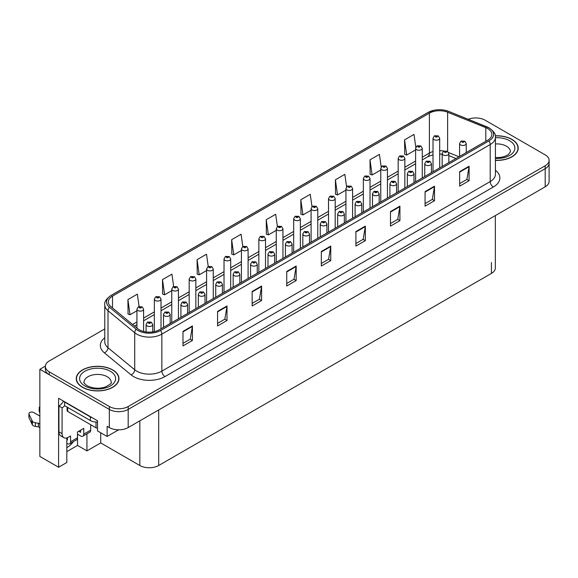 <?xml version="1.0" encoding="UTF-8"?>
<svg xmlns="http://www.w3.org/2000/svg" width="578" height="578" viewBox="0 0 578 578"><rect width="100%" height="100%" fill="white"/><g stroke="black" fill="none" stroke-linecap="round" stroke-linejoin="round"><path stroke-width="0.87" d="M66.824 437.914L66.824 462.494L58.588 467.248L58.588 398.278L97.509 420.748L97.509 430.913L107.125 436.462L107.125 426.297L109.329 427.568A13.337 7.702 0 0 0 128.193 427.568L545.191 186.817A13.337 7.702 0 0 0 549.1 181.369L549.1 163.22A13.337 7.702 0 0 1 545.191 168.668A13.337 7.702 0 0 0 549.1 163.22L549.1 160.316A13.337 7.702 0 0 0 545.191 154.875L485.144 120.202A13.337 7.702 0 0 0 468.216 119.278M118.627 429.822L107.125 436.462M476.221 117.955L475.21 117.955M104.777 328.918L49.282 360.954A13.337 7.702 0 0 0 45.373 366.401A13.337 7.702 0 0 0 49.282 371.849L109.329 406.515A13.337 7.702 0 0 0 128.193 406.515L128.193 409.419L545.191 168.668L128.193 409.419A13.337 7.702 0 0 1 109.329 409.419A13.337 7.702 0 0 0 128.193 409.419L128.193 427.568M58.588 467.248L39.853 456.432L39.853 369.306L109.329 409.419L49.282 374.754A13.337 7.702 0 0 1 45.373 369.306L45.373 366.401M45.387 366.112L39.853 369.306M495.339 215.601L495.339 267.954A13.337 7.702 180 0 1 491.43 273.401L158.69 465.507A13.337 7.702 180 0 1 139.825 465.507L100.717 442.929L100.717 432.763M100.717 442.929L86.946 450.876L86.946 433.832M66.824 451.606L77.517 445.436L86.946 450.876M66.824 447.589A14.226 8.215 120 0 0 73.298 441.708M77.517 445.436L77.517 434.179M495.418 160.395A21.343 12.319 0 0 0 518.213 148.098A21.343 12.319 0 0 0 511.964 139.392A21.343 12.319 0 0 0 495.295 135.816M112.696 369.906A21.343 12.319 0 0 0 89.438 367.232A21.343 12.319 0 0 0 76.26 378.619A21.343 12.319 0 0 0 82.51 387.332A21.343 12.319 0 0 0 105.767 389.998A21.343 12.319 0 0 0 118.945 378.619A21.343 12.319 0 0 0 112.696 369.906M487.695 128.569A14.226 8.215 180 0 1 491.856 134.378A14.226 8.215 180 0 1 487.695 140.187L159.347 329.756A14.226 8.215 180 0 1 137.636 328.658L110.911 306.622A14.226 8.215 180 0 1 108.339 301.911A14.226 8.215 180 0 1 112.5 296.102L429.403 113.144A14.226 8.215 180 0 1 447.625 112.219L485.795 127.651A14.226 8.215 180 0 1 487.695 128.569M488.952 127.846A16.003 9.241 0 0 0 486.813 126.806L448.644 111.381A16.003 9.241 0 0 0 444.8 110.239A16.003 9.241 0 0 0 434.129 110.239A16.003 9.241 0 0 0 428.146 112.414L111.243 295.38A16.003 9.241 0 0 0 109.452 307.214L136.177 329.243A16.003 9.241 0 0 0 160.605 330.479L488.952 140.916A16.003 9.241 0 0 0 488.952 127.846M182.988 331.389L182.988 345.911L192.423 340.464L192.423 325.941L182.988 331.389M182.988 343.332L190.256 339.142L192.38 326.425A3.555 2.052 -120 0 0 192.423 325.941M190.191 339.178L192.423 340.464M217.574 311.426L217.574 325.941L227.002 320.501L227.002 305.979L217.574 311.426M217.574 323.369L224.835 319.172L226.966 306.463A3.555 2.052 -120 0 0 227.002 305.979M224.77 319.208L227.002 320.501M252.153 291.457L252.153 305.979L261.588 300.531L261.588 286.009L252.153 291.457M252.153 303.399L259.421 299.209L261.545 286.493A3.555 2.052 -120 0 0 261.588 286.009M259.356 299.245L261.588 300.531M286.739 271.494L286.739 286.009L296.167 280.568L296.167 266.046L286.739 271.494M286.739 283.437L294 279.239L296.131 266.53A3.555 2.052 -120 0 0 296.167 266.046M293.935 279.275L296.167 280.568M459.647 171.659L459.647 186.181L469.083 180.733L469.083 166.218L459.647 171.659M459.647 183.609L466.916 179.411L469.04 166.695A3.555 2.052 -120 0 0 469.083 166.218M466.851 179.447L469.083 180.733M425.068 191.629L425.068 206.151L434.497 200.703L434.497 186.181L425.068 191.629M425.068 203.572L432.33 199.381L434.461 186.665A3.555 2.052 -120 0 0 434.497 186.181M432.265 199.417L434.497 200.703M390.482 211.591L390.482 226.114L399.918 220.666L399.918 206.151L390.482 211.591M390.482 223.534L397.751 219.344L399.875 206.628A3.555 2.052 -120 0 0 399.918 206.151M397.686 219.38L399.918 220.666M355.904 231.561L355.904 246.076L365.332 240.636L365.332 226.114L355.904 231.561M355.904 243.504L363.165 239.306L365.296 226.598A3.555 2.052 -120 0 0 365.332 226.114M363.1 239.35L365.332 240.636M321.317 251.524L321.317 266.046L330.753 260.599L330.753 246.076L321.317 251.524M321.317 263.467L328.586 259.276L330.71 246.56A3.555 2.052 -120 0 0 330.753 246.076M328.521 259.312L330.753 260.599M128.193 406.515L545.191 165.763A13.337 7.702 0 0 0 549.1 160.316M208.232 266.501L206.505 254.212L197.076 259.659L197.228 274.088M173.653 286.5L171.926 274.174L162.49 279.622L162.642 294.058M139.074 306.521L137.34 294.144L127.911 299.592L128.063 314.02M311.99 206.671L310.256 194.316L300.82 199.757L300.972 214.192M346.583 186.81L344.835 174.346L335.406 179.794L335.558 194.222M381.191 167.006L379.421 154.384L369.985 159.824L370.137 174.26M415.806 147.296L414 134.414L404.571 139.862L404.723 154.297M242.811 246.531L241.091 234.242L231.655 239.689L231.807 254.125M277.397 226.583L275.67 214.279L266.241 219.727L266.393 234.155M266.241 219.727L268.365 234.899L276.262 230.34M268.365 234.899L266.241 234.104M300.82 199.757L302.951 214.929L311.101 210.226M302.951 214.929L300.82 214.135M335.406 179.794L337.53 194.967L345.933 190.111M337.53 194.967L335.406 194.172M369.985 159.824L372.116 174.997L380.765 170.004M372.116 174.997L369.985 174.202M404.571 139.862L406.695 155.034L415.604 149.89M406.695 155.034L404.571 154.239M231.655 239.689L233.787 254.862L241.431 250.447M233.787 254.862L231.655 254.067M197.076 259.659L199.2 274.832L206.599 270.562M199.2 274.832L197.076 274.03M162.49 279.622L164.622 294.794L171.767 290.669M164.622 294.794L162.49 294M127.911 299.592L130.036 314.757L136.928 310.783M130.036 314.757L127.911 313.962M143.597 331.476L143.597 309.208A3.338 1.922 180 0 1 141.538 310.986A3.338 1.922 180 0 1 137.904 310.567A3.338 1.922 180 0 1 136.928 309.208L138.258 306.889A2.225 1.337 57.8 0 1 139.442 306.954A1.113 0.643 0 0 0 139.479 307.843A1.113 0.643 0 0 0 141.054 307.843A1.113 0.643 0 0 0 141.054 306.94A1.113 0.643 0 0 0 139.515 306.918L140.707 307.388L139.948 307.575L139.442 306.954M139.515 306.918A2.225 1.228 -117.9 0 0 138.474 306.766A2.225 1.228 -117.9 0 0 138.373 306.831M152.751 331.916L152.751 324.54A3.338 1.922 180 0 1 150.692 326.324A3.338 1.922 180 0 1 147.058 325.905A3.338 1.922 180 0 1 146.082 324.54L147.412 322.228A2.225 1.337 57.8 0 1 148.597 322.293A1.113 0.643 0 0 0 148.625 323.181A1.113 0.643 0 0 0 150.201 323.181A1.113 0.643 0 0 0 150.201 322.271A1.113 0.643 0 0 0 148.662 322.257L149.861 322.726L149.102 322.907L148.597 322.293M149.11 322.914L149.11 322.538M148.662 322.257A2.225 1.228 -117.9 0 0 147.621 322.105A2.225 1.228 -117.9 0 0 147.527 322.17M161.016 328.788L161.016 299.151A3.338 1.922 180 0 1 158.957 300.928A3.338 1.922 180 0 1 155.323 300.509A3.338 1.922 180 0 1 154.348 299.151L155.677 296.839A2.225 1.337 57.8 0 1 156.862 296.904A1.113 0.643 0 0 0 156.898 297.786A1.113 0.643 0 0 0 158.466 297.786A1.113 0.643 0 0 0 158.466 296.882A1.113 0.643 0 0 0 156.934 296.861L158.126 297.338L157.368 297.518L156.862 296.904M157.382 297.526L157.382 297.143M156.934 296.861A2.225 1.228 -117.9 0 0 155.894 296.709A2.225 1.228 -117.9 0 0 155.793 296.774M178.436 318.738L178.436 289.094A3.338 1.922 180 0 1 176.377 290.871A3.338 1.922 180 0 1 172.743 290.459A3.338 1.922 180 0 1 171.767 289.094L173.097 286.782A2.225 1.337 57.8 0 1 174.281 286.847A1.113 0.643 0 0 0 174.31 287.736A1.113 0.643 0 0 0 175.885 287.736A1.113 0.643 0 0 0 175.885 286.825A1.113 0.643 0 0 0 174.346 286.804L175.546 287.28L174.787 287.461L174.281 286.847M174.802 287.468L174.802 287.093M174.346 286.804A2.225 1.228 -117.9 0 0 173.306 286.659A2.225 1.228 -117.9 0 0 173.212 286.717M195.848 308.681L195.848 279.037A3.338 1.922 180 0 1 193.789 280.821A3.338 1.922 180 0 1 190.155 280.402A3.338 1.922 180 0 1 189.179 279.037L190.509 276.725A2.225 1.337 57.8 0 1 191.694 276.79A1.113 0.643 0 0 0 191.73 277.678A1.113 0.643 0 0 0 193.305 277.678A1.113 0.643 0 0 0 193.305 276.768A1.113 0.643 0 0 0 191.766 276.754L192.958 277.223L192.199 277.404L191.694 276.79M192.214 277.411L192.214 277.035M191.766 276.754A2.225 1.228 -117.9 0 0 190.726 276.602A2.225 1.228 -117.9 0 0 190.624 276.667M170.163 323.507L170.163 314.49A3.338 1.922 180 0 1 168.104 316.267A3.338 1.922 180 0 1 164.47 315.848A3.338 1.922 180 0 1 163.495 314.49L164.824 312.171A2.225 1.337 57.8 0 1 166.009 312.236A1.113 0.643 0 0 0 166.045 313.124A1.113 0.643 0 0 0 167.613 313.124A1.113 0.643 0 0 0 167.613 312.221A1.113 0.643 0 0 0 166.081 312.199L167.273 312.669L166.515 312.857L166.009 312.236M166.529 312.864L166.529 312.481M166.081 312.199A2.225 1.228 -117.9 0 0 165.041 312.048A2.225 1.228 -117.9 0 0 164.94 312.113M166.515 312.857L166.5 312.496M187.583 313.457L187.583 304.433A3.338 1.922 180 0 1 185.524 306.21A3.338 1.922 180 0 1 181.889 305.791A3.338 1.922 180 0 1 180.914 304.433L182.243 302.121A2.225 1.337 57.8 0 1 183.428 302.186A1.113 0.643 0 0 0 183.464 303.074A1.113 0.643 0 0 0 185.032 303.074A1.113 0.643 0 0 0 185.032 302.164A1.113 0.643 0 0 0 183.493 302.142L183.948 302.431M183.493 302.142A2.225 1.228 -117.9 0 0 182.46 301.991A2.225 1.228 -117.9 0 0 182.359 302.056M183.92 302.793L183.428 302.186M205.002 303.399L205.002 294.375A3.338 1.922 180 0 1 202.943 296.153A3.338 1.922 180 0 1 199.309 295.741A3.338 1.922 180 0 1 198.326 294.375L199.663 292.063A2.225 1.337 57.8 0 1 200.848 292.128A1.113 0.643 0 0 0 200.877 293.017A1.113 0.643 0 0 0 202.452 293.017A1.113 0.643 0 0 0 202.452 292.107A1.113 0.643 0 0 0 200.913 292.085L201.361 292.374M200.913 292.085A2.225 1.228 -117.9 0 0 199.872 291.941A2.225 1.228 -117.9 0 0 199.778 291.998M201.339 292.735L200.848 292.128M222.414 293.342L222.414 284.318A3.338 1.922 180 0 1 220.355 286.103A3.338 1.922 180 0 1 216.721 285.684A3.338 1.922 180 0 1 215.746 284.318L217.075 282.006A2.225 1.337 57.8 0 1 218.26 282.071A1.113 0.643 0 0 0 218.296 282.96A1.113 0.643 0 0 0 219.864 282.96A1.113 0.643 0 0 0 219.864 282.05A1.113 0.643 0 0 0 218.332 282.035L218.78 282.317M218.332 282.035A2.225 1.228 -117.9 0 0 217.292 281.883A2.225 1.228 -117.9 0 0 217.191 281.948M218.751 282.678L218.26 282.071M90.688 424.722L90.688 430.169L83.767 434.157A4.443 2.565 60 0 1 82.849 436.195A4.443 2.565 60 0 1 80.624 435.978L77.481 434.157M83.767 434.157L83.767 428.356L77.481 431.983L77.481 437.792L70.567 441.787L70.567 435.978L68.363 437.25A8.894 5.137 -60 0 1 63.92 437.683A8.894 5.137 -60 0 1 62.077 433.616L62.077 407.844L58.934 406.023A8.894 5.137 120 0 0 63.501 401.11M78.738 431.253L80.624 432.344L80.624 430.169M92.386 417.786A8.894 5.137 180 0 1 90.37 416.919L64.592 402.035A8.894 5.137 0 0 0 64.859 401.898M64.592 402.035L64.592 405.662L90.37 420.546A8.894 5.137 0 0 0 97.509 422.027M63.92 437.683L60.777 435.87A8.894 5.137 -60 0 1 58.934 431.802L58.934 406.023M64.664 405.705A8.894 5.137 -60 0 1 62.077 407.844M66.824 439.627L67.424 439.966L67.424 437.712M39.853 427.684L38.358 426.817L38.358 423.19L39.853 424.05M70.567 441.787A4.443 2.565 60 0 1 69.642 443.817A4.443 2.565 60 0 1 67.424 443.601L66.824 443.254M39.853 416.066L33.748 412.54A2.839 1.64 180 0 0 30.656 412.186A2.839 1.64 180 0 0 28.9 413.696A2.839 1.64 180 0 0 28.994 414.123L32.368 421.283A4.443 2.565 0 0 0 35.395 422.771L38.358 423.19M38.358 426.817L35.395 426.398L35.395 422.771M32.368 421.283L32.368 424.909L28.994 417.757A2.839 1.64 0 0 1 28.9 417.33L28.9 413.696M32.368 424.909A4.443 2.565 0 0 0 35.395 426.398M69.642 443.817L76.563 439.829A4.443 2.565 -120 0 0 77.481 437.792M31.768 420.098L31.768 423.725M82.849 436.195L89.763 432.2A4.443 2.565 -120 0 0 90.688 430.169M39.853 408.791A2.839 1.64 180 0 1 39.203 407.75A2.839 1.64 180 0 1 39.853 406.71M39.203 407.75L39.203 411.384A2.839 1.64 0 0 0 39.853 412.425M495.317 135.938A21.119 12.196 180 0 1 511.805 139.479A21.119 12.196 180 0 1 517.989 148.098A21.119 12.196 180 0 1 495.418 160.265M112.537 369.992A21.119 12.196 180 0 1 118.721 378.619A21.119 12.196 180 0 1 105.687 389.883A21.119 12.196 180 0 1 82.668 387.238A21.119 12.196 180 0 1 76.484 378.619A21.119 12.196 180 0 1 89.518 367.355A21.119 12.196 180 0 1 112.537 369.992M97.509 428.182A2.225 1.286 180 0 1 96.027 427.807L67.734 411.471A2.225 1.286 180 0 1 67.084 410.561L67.084 407.1M213.268 298.624L213.268 268.987A3.338 1.922 180 0 1 211.208 270.764A3.338 1.922 180 0 1 207.574 270.345A3.338 1.922 180 0 1 206.599 268.987L207.928 266.668A2.225 1.337 57.8 0 1 209.113 266.733A1.113 0.643 0 0 0 209.149 267.621A1.113 0.643 0 0 0 210.717 267.621A1.113 0.643 0 0 0 210.717 266.718A1.113 0.643 0 0 0 209.178 266.696L209.633 266.978M209.178 266.696A2.225 1.228 -117.9 0 0 208.145 266.545A2.225 1.228 -117.9 0 0 208.044 266.61M209.604 267.339L209.113 266.733M230.687 288.567L230.687 258.93A3.338 1.922 180 0 1 228.628 260.707A3.338 1.922 180 0 1 224.994 260.288A3.338 1.922 180 0 1 224.018 258.93L225.348 256.61A2.225 1.337 57.8 0 1 226.533 256.683A1.113 0.643 0 0 0 226.562 257.564A1.113 0.643 0 0 0 228.137 257.564A1.113 0.643 0 0 0 228.137 256.661A1.113 0.643 0 0 0 226.598 256.639L227.797 257.116L227.038 257.297L226.533 256.683M227.046 257.304L227.046 256.921M226.598 256.639A2.225 1.228 -117.9 0 0 225.557 256.488A2.225 1.228 -117.9 0 0 225.463 256.553M248.099 278.517L248.099 248.872A3.338 1.922 180 0 1 246.04 250.65A3.338 1.922 180 0 1 242.406 250.231A3.338 1.922 180 0 1 241.431 248.872L242.76 246.56A2.225 1.337 57.8 0 1 243.945 246.625A1.113 0.643 0 0 0 243.981 247.514A1.113 0.643 0 0 0 245.556 247.514A1.113 0.643 0 0 0 245.556 246.604A1.113 0.643 0 0 0 244.017 246.582L244.465 246.871M244.017 246.582A2.225 1.228 -117.9 0 0 242.977 246.438A2.225 1.228 -117.9 0 0 242.876 246.495M244.436 247.232L243.945 246.625M239.834 283.285L239.834 274.268A3.338 1.922 180 0 1 237.775 276.046A3.338 1.922 180 0 1 234.141 275.627A3.338 1.922 180 0 1 233.165 274.268L234.495 271.949A2.225 1.337 57.8 0 1 235.679 272.014A1.113 0.643 0 0 0 235.716 272.903A1.113 0.643 0 0 0 237.283 272.903A1.113 0.643 0 0 0 237.283 272A1.113 0.643 0 0 0 235.745 271.978L236.944 272.448L236.185 272.635L235.679 272.014M235.745 271.978A2.225 1.228 -117.9 0 0 234.704 271.826A2.225 1.228 -117.9 0 0 234.61 271.891M257.246 273.235L257.246 264.211A3.338 1.922 180 0 1 255.194 265.988A3.338 1.922 180 0 1 251.56 265.569A3.338 1.922 180 0 1 250.577 264.211L251.914 261.892A2.225 1.337 57.8 0 1 253.099 261.964A1.113 0.643 0 0 0 253.128 262.846A1.113 0.643 0 0 0 254.703 262.846A1.113 0.643 0 0 0 254.703 261.942A1.113 0.643 0 0 0 253.164 261.921L253.612 262.202M253.164 261.921A2.225 1.228 -117.9 0 0 252.124 261.769A2.225 1.228 -117.9 0 0 252.03 261.834M253.59 262.571L253.099 261.964M274.666 263.178L274.666 254.154A3.338 1.922 180 0 1 272.606 255.931A3.338 1.922 180 0 1 268.972 255.512A3.338 1.922 180 0 1 267.997 254.154L269.326 251.842A2.225 1.337 57.8 0 1 270.511 251.907A1.113 0.643 0 0 0 270.547 252.796A1.113 0.643 0 0 0 272.115 252.796A1.113 0.643 0 0 0 272.115 251.885A1.113 0.643 0 0 0 270.583 251.864L271.776 252.34L271.017 252.521L270.511 251.907M271.031 252.528L271.031 252.153M270.583 251.864A2.225 1.228 -117.9 0 0 269.543 251.719A2.225 1.228 -117.9 0 0 269.442 251.777M265.519 268.459L265.519 238.815A3.338 1.922 180 0 1 263.46 240.593A3.338 1.922 180 0 1 259.825 240.181A3.338 1.922 180 0 1 258.85 238.815L260.179 236.503A2.225 1.337 57.8 0 1 261.364 236.568A1.113 0.643 0 0 0 261.401 237.457A1.113 0.643 0 0 0 262.968 237.457A1.113 0.643 0 0 0 262.968 236.546A1.113 0.643 0 0 0 261.429 236.532L261.885 236.814M261.429 236.532A2.225 1.228 -117.9 0 0 260.396 236.38A2.225 1.228 -117.9 0 0 260.295 236.438M261.856 237.175L261.364 236.568M282.938 258.402L282.938 228.758A3.338 1.922 180 0 1 280.879 230.543A3.338 1.922 180 0 1 277.245 230.123A3.338 1.922 180 0 1 276.262 228.758L277.599 226.446A2.225 1.337 57.8 0 1 278.784 226.511A1.113 0.643 0 0 0 278.813 227.4A1.113 0.643 0 0 0 280.388 227.4A1.113 0.643 0 0 0 280.388 226.489A1.113 0.643 0 0 0 278.849 226.475L280.048 226.944L279.29 227.125L278.784 226.511M278.849 226.475A2.225 1.228 -117.9 0 0 277.808 226.323A2.225 1.228 -117.9 0 0 277.715 226.388M300.35 248.345L300.35 218.708A3.338 1.922 180 0 1 298.291 220.485A3.338 1.922 180 0 1 294.657 220.066A3.338 1.922 180 0 1 293.682 218.708L295.011 216.389A2.225 1.337 57.8 0 1 296.196 216.454A1.113 0.643 0 0 0 296.232 217.342A1.113 0.643 0 0 0 297.8 217.342A1.113 0.643 0 0 0 297.8 216.439A1.113 0.643 0 0 0 296.268 216.418L297.46 216.887L296.702 217.075L296.196 216.454M296.716 217.082L296.716 216.699M296.268 216.418A2.225 1.228 -117.9 0 0 295.228 216.266A2.225 1.228 -117.9 0 0 295.127 216.331M296.702 217.075L296.687 216.714M317.77 238.288L317.77 208.651A3.338 1.922 180 0 1 315.711 210.428A3.338 1.922 180 0 1 312.077 210.009A3.338 1.922 180 0 1 311.101 208.651L312.431 206.339A2.225 1.337 57.8 0 1 313.616 206.404A1.113 0.643 0 0 0 313.652 207.285A1.113 0.643 0 0 0 315.22 207.285A1.113 0.643 0 0 0 315.22 206.382A1.113 0.643 0 0 0 313.681 206.36L314.88 206.837L314.121 207.018L313.616 206.404M314.136 207.025L314.136 206.642M313.681 206.36A2.225 1.228 -117.9 0 0 312.647 206.209A2.225 1.228 -117.9 0 0 312.546 206.274M335.189 228.238L335.189 198.594A3.338 1.922 180 0 1 333.13 200.371A3.338 1.922 180 0 1 329.496 199.959A3.338 1.922 180 0 1 328.514 198.594L329.85 196.282A2.225 1.337 57.8 0 1 331.035 196.347A1.113 0.643 0 0 0 331.064 197.235A1.113 0.643 0 0 0 332.639 197.235A1.113 0.643 0 0 0 332.639 196.325A1.113 0.643 0 0 0 331.1 196.303L332.299 196.78L331.534 196.961L331.035 196.347M331.548 196.968L331.548 196.592M331.1 196.303A2.225 1.228 -117.9 0 0 330.06 196.159A2.225 1.228 -117.9 0 0 329.966 196.217M292.085 253.121L292.085 244.097A3.338 1.922 180 0 1 290.026 245.874A3.338 1.922 180 0 1 286.392 245.462A3.338 1.922 180 0 1 285.416 244.097L286.746 241.785A2.225 1.337 57.8 0 1 287.931 241.85A1.113 0.643 0 0 0 287.96 242.738A1.113 0.643 0 0 0 289.535 242.738A1.113 0.643 0 0 0 289.535 241.828A1.113 0.643 0 0 0 287.996 241.814L289.195 242.283L288.436 242.464L287.931 241.85M288.451 242.471L288.451 242.095M287.996 241.814A2.225 1.228 -117.9 0 0 286.955 241.662A2.225 1.228 -117.9 0 0 286.861 241.727M309.497 243.063L309.497 234.039A3.338 1.922 180 0 1 307.445 235.824A3.338 1.922 180 0 1 303.811 235.405A3.338 1.922 180 0 1 302.829 234.039L304.158 231.727A2.225 1.337 57.8 0 1 305.343 231.792A1.113 0.643 0 0 0 305.379 232.681A1.113 0.643 0 0 0 306.954 232.681A1.113 0.643 0 0 0 306.954 231.771A1.113 0.643 0 0 0 305.415 231.756L306.607 232.226L305.849 232.407L305.343 231.792M305.863 232.414L305.863 232.038M305.415 231.756A2.225 1.228 -117.9 0 0 304.375 231.605A2.225 1.228 -117.9 0 0 304.281 231.67M326.917 233.006L326.917 223.989A3.338 1.922 180 0 1 324.858 225.767A3.338 1.922 180 0 1 321.224 225.348A3.338 1.922 180 0 1 320.248 223.989L321.578 221.67A2.225 1.337 57.8 0 1 322.762 221.735A1.113 0.643 0 0 0 322.799 222.624A1.113 0.643 0 0 0 324.366 222.624A1.113 0.643 0 0 0 324.366 221.721A1.113 0.643 0 0 0 322.835 221.699L323.283 221.981M322.835 221.699A2.225 1.228 -117.9 0 0 321.794 221.547A2.225 1.228 -117.9 0 0 321.693 221.612M323.254 222.342L322.762 221.735M323.268 222.357L323.254 221.995M344.336 222.956L344.336 213.932A3.338 1.922 180 0 1 342.277 215.71A3.338 1.922 180 0 1 338.643 215.291A3.338 1.922 180 0 1 337.668 213.932L338.997 211.62A2.225 1.337 57.8 0 1 340.182 211.685A1.113 0.643 0 0 0 340.211 212.574A1.113 0.643 0 0 0 341.786 212.574A1.113 0.643 0 0 0 341.786 211.664A1.113 0.643 0 0 0 340.247 211.642L340.702 211.931M340.247 211.642A2.225 1.228 -117.9 0 0 339.207 211.49A2.225 1.228 -117.9 0 0 339.113 211.555M340.673 212.292L340.182 211.685M361.749 212.899L361.749 203.875A3.338 1.922 180 0 1 359.689 205.652A3.338 1.922 180 0 1 356.062 205.241A3.338 1.922 180 0 1 355.08 203.875L356.409 201.563A2.225 1.337 57.8 0 1 357.594 201.628A1.113 0.643 0 0 0 357.63 202.517A1.113 0.643 0 0 0 359.205 202.517A1.113 0.643 0 0 0 359.205 201.606A1.113 0.643 0 0 0 357.666 201.585L358.859 202.062L358.1 202.242L357.594 201.628M358.114 202.249L358.114 201.874M357.666 201.585A2.225 1.228 -117.9 0 0 356.626 201.44A2.225 1.228 -117.9 0 0 356.525 201.498M352.602 218.181L352.602 188.536A3.338 1.922 180 0 1 350.543 190.321A3.338 1.922 180 0 1 346.908 189.902A3.338 1.922 180 0 1 345.933 188.536L347.262 186.224A2.225 1.337 57.8 0 1 348.447 186.289A1.113 0.643 0 0 0 348.483 187.178A1.113 0.643 0 0 0 350.051 187.178A1.113 0.643 0 0 0 350.051 186.268A1.113 0.643 0 0 0 348.52 186.253L348.968 186.535M348.52 186.253A2.225 1.228 -117.9 0 0 347.479 186.102A2.225 1.228 -117.9 0 0 347.378 186.167M348.939 186.896L348.447 186.289M370.021 208.123L370.021 178.486A3.338 1.922 180 0 1 367.962 180.264A3.338 1.922 180 0 1 364.328 179.845A3.338 1.922 180 0 1 363.352 178.486L364.682 176.167A2.225 1.337 57.8 0 1 365.867 176.232A1.113 0.643 0 0 0 365.896 177.121A1.113 0.643 0 0 0 367.471 177.121A1.113 0.643 0 0 0 367.471 176.218A1.113 0.643 0 0 0 365.932 176.196L367.131 176.666L366.373 176.846L365.867 176.232M366.387 176.861L366.387 176.478M365.932 176.196A2.225 1.228 -117.9 0 0 364.891 176.044A2.225 1.228 -117.9 0 0 364.797 176.109M387.433 198.066L387.433 168.429A3.338 1.922 180 0 1 385.382 170.207A3.338 1.922 180 0 1 381.747 169.787A3.338 1.922 180 0 1 380.765 168.429L382.094 166.11A2.225 1.337 57.8 0 1 383.286 166.182A1.113 0.643 0 0 0 383.315 167.064A1.113 0.643 0 0 0 384.89 167.064A1.113 0.643 0 0 0 384.89 166.161A1.113 0.643 0 0 0 383.351 166.139L384.543 166.616L383.785 166.796L383.286 166.182M383.351 166.139A2.225 1.228 -117.9 0 0 382.311 165.987A2.225 1.228 -117.9 0 0 382.217 166.052M404.853 188.016L404.853 158.372A3.338 1.922 180 0 1 402.794 160.149A3.338 1.922 180 0 1 399.16 159.73A3.338 1.922 180 0 1 398.184 158.372L399.514 156.06A2.225 1.337 57.8 0 1 400.699 156.125A1.113 0.643 0 0 0 400.735 157.014A1.113 0.643 0 0 0 402.302 157.014A1.113 0.643 0 0 0 402.302 156.103A1.113 0.643 0 0 0 400.771 156.082L401.963 156.559L401.204 156.739L400.699 156.125M400.771 156.082A2.225 1.228 -117.9 0 0 399.73 155.937A2.225 1.228 -117.9 0 0 399.629 155.995M422.272 177.959L422.272 148.315A3.338 1.922 180 0 1 420.213 150.092A3.338 1.922 180 0 1 416.579 149.68A3.338 1.922 180 0 1 415.604 148.315L416.933 146.003A2.225 1.337 57.8 0 1 418.118 146.068A1.113 0.643 0 0 0 418.147 146.957A1.113 0.643 0 0 0 419.722 146.957A1.113 0.643 0 0 0 419.722 146.046A1.113 0.643 0 0 0 418.183 146.032L419.382 146.501L418.624 146.682L418.118 146.068M418.638 146.689L418.638 146.313M418.183 146.032A2.225 1.228 -117.9 0 0 417.143 145.88A2.225 1.228 -117.9 0 0 417.049 145.945M439.685 167.902L439.685 138.258A3.338 1.922 180 0 1 437.633 140.042A3.338 1.922 180 0 1 433.999 139.623A3.338 1.922 180 0 1 433.016 138.258L434.345 135.946A2.225 1.337 57.8 0 1 435.53 136.011A1.113 0.643 0 0 0 435.566 136.899A1.113 0.643 0 0 0 437.141 136.899A1.113 0.643 0 0 0 437.141 135.989A1.113 0.643 0 0 0 435.602 135.975L436.795 136.444L436.036 136.625L435.53 136.011M436.05 136.632L436.05 136.256M435.602 135.975A2.225 1.228 -117.9 0 0 434.562 135.823A2.225 1.228 -117.9 0 0 434.468 135.888M379.168 202.842L379.168 193.818A3.338 1.922 180 0 1 377.109 195.602A3.338 1.922 180 0 1 373.475 195.183A3.338 1.922 180 0 1 372.499 193.818L373.829 191.506A2.225 1.337 57.8 0 1 375.014 191.571A1.113 0.643 0 0 0 375.05 192.46A1.113 0.643 0 0 0 376.618 192.46A1.113 0.643 0 0 0 376.618 191.549A1.113 0.643 0 0 0 375.086 191.535L376.278 192.004L375.519 192.185L375.014 191.571M375.086 191.535A2.225 1.228 -117.9 0 0 374.045 191.383A2.225 1.228 -117.9 0 0 373.944 191.448M396.587 192.785L396.587 183.768A3.338 1.922 180 0 1 394.528 185.545A3.338 1.922 180 0 1 390.894 185.126A3.338 1.922 180 0 1 389.919 183.768L391.248 181.449A2.225 1.337 57.8 0 1 392.433 181.514A1.113 0.643 0 0 0 392.462 182.402A1.113 0.643 0 0 0 394.037 182.402A1.113 0.643 0 0 0 394.037 181.499A1.113 0.643 0 0 0 392.498 181.478L393.697 181.947L392.939 182.135L392.433 181.514M392.953 182.142L392.953 181.759M392.498 181.478A2.225 1.228 -117.9 0 0 391.458 181.326A2.225 1.228 -117.9 0 0 391.364 181.391M414 182.735L414 173.711A3.338 1.922 180 0 1 411.941 175.488A3.338 1.922 180 0 1 408.306 175.069A3.338 1.922 180 0 1 407.331 173.711L408.66 171.399A2.225 1.337 57.8 0 1 409.845 171.464A1.113 0.643 0 0 0 409.881 172.345A1.113 0.643 0 0 0 411.457 172.345A1.113 0.643 0 0 0 411.457 171.442A1.113 0.643 0 0 0 409.918 171.42L411.11 171.897L410.351 172.078L409.845 171.464M410.366 172.085L410.366 171.702M409.918 171.42A2.225 1.228 -117.9 0 0 408.877 171.269A2.225 1.228 -117.9 0 0 408.776 171.334M431.419 172.678L431.419 163.653A3.338 1.922 180 0 1 429.36 165.431A3.338 1.922 180 0 1 425.726 165.012A3.338 1.922 180 0 1 424.751 163.653L426.08 161.341A2.225 1.337 57.8 0 1 427.265 161.407A1.113 0.643 0 0 0 427.301 162.295A1.113 0.643 0 0 0 428.869 162.295A1.113 0.643 0 0 0 428.869 161.385A1.113 0.643 0 0 0 427.337 161.363L428.529 161.84L427.771 162.021L427.265 161.407M427.785 162.028L427.785 161.652M427.337 161.363A2.225 1.228 -117.9 0 0 426.297 161.219A2.225 1.228 -117.9 0 0 426.196 161.276M448.839 162.62L448.839 153.596A3.338 1.922 180 0 1 446.78 155.374A3.338 1.922 180 0 1 443.145 154.962A3.338 1.922 180 0 1 442.17 153.596L443.499 151.284A2.225 1.337 57.8 0 1 444.684 151.349A1.113 0.643 0 0 0 444.713 152.238A1.113 0.643 0 0 0 446.288 152.238A1.113 0.643 0 0 0 446.288 151.328A1.113 0.643 0 0 0 444.749 151.313L445.205 151.595M444.749 151.313A2.225 1.228 -117.9 0 0 443.709 151.161A2.225 1.228 -117.9 0 0 443.615 151.226M445.176 151.956L444.684 151.349M466.251 152.563L466.251 143.546A3.338 1.922 180 0 1 464.192 145.324A3.338 1.922 180 0 1 460.558 144.905A3.338 1.922 180 0 1 459.582 143.546L460.912 141.227A2.225 1.337 57.8 0 1 462.097 141.292A1.113 0.643 0 0 0 462.133 142.181A1.113 0.643 0 0 0 463.708 142.181A1.113 0.643 0 0 0 463.708 141.27A1.113 0.643 0 0 0 462.169 141.256L462.617 141.538M462.169 141.256A2.225 1.228 -117.9 0 0 461.128 141.104A2.225 1.228 -117.9 0 0 461.027 141.169M462.588 141.899L462.097 141.292M545.191 186.817L545.191 165.763M109.329 427.568L109.329 406.515M158.69 465.507L158.69 409.961M491.43 273.401L491.43 262.506M139.825 465.507L139.825 420.856M495.418 170.243A22.231 12.832 180 0 1 493.352 187.019L165.005 376.581A4.443 2.565 60 0 1 161.862 371.141L490.209 181.571A17.781 10.267 0 0 0 495.418 174.31L495.418 137.282A17.781 10.267 180 0 1 490.209 144.543A4.443 2.565 -120 0 0 488.952 140.916M165.005 376.581A22.231 12.832 180 0 1 133.569 376.581A22.231 12.832 180 0 1 131.076 374.869L104.351 352.833A22.231 12.832 180 0 1 104.777 337.776M136.711 371.141A17.781 10.267 0 0 0 161.862 371.141L161.862 334.113A17.781 10.267 180 0 1 134.717 332.74L107.999 310.704A17.781 10.267 180 0 1 104.777 304.816L104.777 341.844A17.781 10.267 0 0 0 107.999 347.732L134.717 369.768A17.781 10.267 0 0 0 136.711 371.141M434.129 110.239L427.814 112.558A4.443 2.565 60 0 1 428.146 112.414M111.243 295.38A4.443 2.565 -120 0 0 110.911 295.517C106.273 298.877 104.228 301.969 104.777 304.816M109.452 307.214A4.443 2.977 129.5 0 0 107.999 310.704L107.999 347.732A4.443 2.977 -50.5 0 1 104.351 352.833M136.177 329.243A4.443 2.977 129.5 0 0 134.717 332.74L134.717 369.768A4.443 2.977 -50.5 0 1 131.076 374.869M160.605 330.479A4.443 2.565 60 0 1 161.862 334.113L490.209 144.543L490.209 181.571A4.443 2.565 60 0 0 493.352 187.019M49.282 371.849L49.282 374.754M112.5 296.102L112.5 307.937M485.795 127.651L485.795 141.285M447.625 112.219L447.625 151.364M459.004 156.754L448.615 152.556M443.882 151.075A14.226 8.215 0 0 0 439.685 150.67M433.016 151.559A14.226 8.215 0 0 0 429.403 153.076L422.272 157.194M429.403 113.144L429.403 153.076A8.005 4.624 60 0 1 427.749 156.739L422.272 159.904M415.604 161.045L404.853 167.252M398.184 171.102L387.433 177.302M380.765 181.152L370.021 187.359M363.352 191.21L352.602 197.416M345.933 201.267L335.189 207.473M328.514 211.324L317.77 217.53M311.101 221.374L300.35 227.58M293.682 231.431L282.938 237.637M276.262 241.488L265.519 247.695M258.85 251.546L248.099 257.752M241.431 261.603L230.687 267.802M224.018 271.653L213.268 277.859M206.599 281.71L195.848 287.916M189.179 291.767L178.436 297.973M171.767 301.824L161.016 308.031M154.348 311.874L143.597 318.081M136.928 321.932L132.55 324.468M455.955 158.509L449.214 155.785A8.005 3.75 -68 0 1 448.839 155.576M321.317 251.986L330.71 246.56M355.904 232.016L365.296 226.598M390.482 212.054L399.875 206.628M425.068 192.084L434.461 186.665M459.647 172.121L469.04 166.695M286.739 271.949L296.131 266.53M252.153 291.919L261.545 286.493M217.574 311.882L226.966 306.463M182.988 331.851L192.38 326.425M90.37 416.919L90.37 420.546M62.077 433.616L58.934 431.802M28.994 414.123L28.994 417.757M495.418 157.642L501.22 157.317L504.847 156.385L508.365 154.593L510.432 151.732A13.561 7.832 0 0 0 506.458 146.198A13.561 7.832 0 0 0 495.418 143.951M495.418 137.737A18.005 10.397 180 0 1 509.608 140.75A18.005 10.397 180 0 1 513.213 152.462A18.005 10.397 180 0 1 495.418 158.466M111.164 382.246A13.561 7.832 0 0 0 107.19 376.712A13.561 7.832 0 0 0 92.415 375.014A13.561 7.832 0 0 0 84.041 382.246C83.34 382.354 84.359 383.525 87.09 385.75C93.26 388.589 99.423 388.972 105.579 386.899C110.434 384.269 112.291 382.715 111.164 382.246M110.333 371.264A18.005 10.397 180 0 1 110.333 385.967A18.005 10.397 180 0 1 84.872 385.967A18.005 10.397 180 0 1 84.872 371.264A18.005 10.397 180 0 1 110.333 371.264M96.027 427.807L96.027 422.041M67.734 411.471L67.734 407.476M495.418 137.282C496.018 134.515 493.973 131.416 489.284 127.984L448.781 111.424L444.8 110.239M427.814 112.558L110.911 295.517M449.214 155.785L448.839 155.641M442.17 154.174L439.685 154.051M433.016 154.76L427.749 156.739M415.604 163.747L404.853 169.954M398.184 173.805L387.433 180.011M380.765 183.862L370.021 190.068M363.352 193.919L352.602 200.125M345.933 203.976L335.189 210.175M328.514 214.026L317.77 220.232M311.101 224.083L300.35 230.29M293.682 234.141L282.938 240.347M276.262 244.198L265.519 250.404M258.85 254.248L248.099 260.454M241.431 264.305L230.687 270.511M224.018 274.362L213.268 280.568M206.599 284.419L195.848 290.626M189.179 294.477L178.436 300.676M171.767 304.527L161.016 310.733M154.348 314.584L143.597 320.79M136.928 324.641L134.479 326.057M143.597 309.208L142.159 306.824L138.474 306.766M136.928 328.08L136.928 309.208M152.751 324.54L151.313 322.163L147.621 322.105M146.082 331.945L146.082 324.54M161.016 299.151L159.579 296.774L155.894 296.709M154.348 331.62L154.348 299.151M178.436 289.094L176.998 286.717L173.306 286.659M171.767 322.589L171.767 289.094M195.848 279.037L194.41 276.66L190.726 276.602M189.179 312.532L189.179 279.037M170.163 314.49L168.725 312.106L165.041 312.048M163.495 327.358L163.495 314.49M187.583 304.433L186.145 302.056L182.46 301.991M180.914 317.308L180.914 304.433M205.002 294.375L203.564 291.998L199.872 291.941M198.326 307.25L198.326 294.375M222.414 284.318L220.977 281.941L217.292 281.883M215.746 297.193L215.746 284.318M517.989 148.098L517.989 149.875M118.721 378.619L118.721 380.389M76.484 378.619L76.484 380.389M213.268 268.987L211.83 266.603L208.145 266.545M206.599 302.475L206.599 268.987M230.687 258.93L229.249 256.545L225.557 256.488M224.018 292.417L224.018 258.93M248.099 248.872L246.661 246.495L242.977 246.438M241.431 282.367L241.431 248.872M239.834 274.268L238.396 271.884L234.704 271.826M233.165 287.136L233.165 274.268M257.246 264.211L255.816 261.834L252.124 261.769M250.577 277.079L250.577 264.211M274.666 254.154L273.228 251.777L269.543 251.719M267.997 267.029L267.997 254.154M265.519 238.815L264.081 236.438L260.396 236.38M258.85 272.31L258.85 238.815M282.938 228.758L281.5 226.381L277.808 226.323M276.262 262.253L276.262 228.758M300.35 218.708L298.913 216.324L295.228 216.266M293.682 252.196L293.682 218.708M317.77 208.651L316.332 206.274L312.647 206.209M311.101 242.139L311.101 208.651M335.189 198.594L333.752 196.217L330.06 196.159M328.514 232.089L328.514 198.594M292.085 244.097L290.647 241.72L286.955 241.662M285.416 256.972L285.416 244.097M309.497 234.039L308.067 231.662L304.375 231.605M302.829 246.914L302.829 234.039M326.917 223.989L325.479 221.605L321.794 221.547M320.248 236.857L320.248 223.989M344.336 213.932L342.899 211.555L339.207 211.49M337.668 226.807L337.668 213.932M361.749 203.875L360.318 201.498L356.626 201.44M355.08 216.75L355.08 203.875M352.602 188.536L351.164 186.159L347.479 186.102M345.933 222.031L345.933 188.536M370.021 178.486L368.583 176.102L364.891 176.044M363.352 211.974L363.352 178.486M387.433 168.429L386.003 166.052L382.311 165.987M380.765 201.917L380.765 168.429M404.853 158.372L403.415 155.995L399.73 155.937M398.184 191.867L398.184 158.372M422.272 148.315L420.835 145.938L417.143 145.88M415.604 181.81L415.604 148.315M439.685 138.258L438.254 135.881L434.562 135.823M433.016 171.753L433.016 138.258M379.168 193.818L377.73 191.441L374.045 191.383M372.499 206.693L372.499 193.818M396.587 183.768L395.15 181.384L391.458 181.326M389.919 196.636L389.919 183.768M414 173.711L412.562 171.334L408.877 171.269M407.331 186.578L407.331 173.711M431.419 163.653L429.981 161.276L426.297 161.219M424.751 176.528L424.751 163.653M448.839 153.596L447.401 151.219L443.709 151.161M442.17 166.471L442.17 153.596M466.251 143.546L464.813 141.162L461.128 141.104M459.582 156.414L459.582 143.546"/></g></svg>
